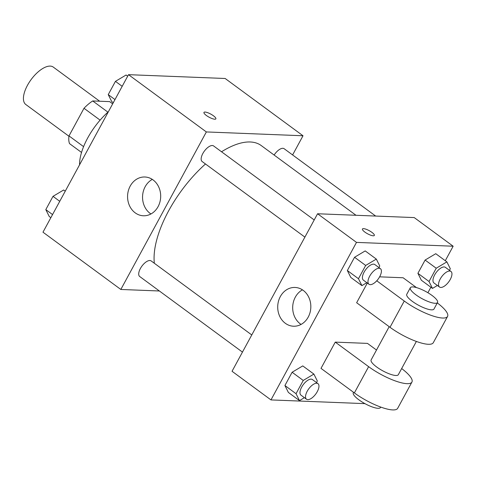<?xml version="1.0" encoding="UTF-8"?>
<svg xmlns="http://www.w3.org/2000/svg" width="477" height="477" viewBox="0 0 477 477"><rect width="100%" height="100%" fill="white"/><g stroke="black" fill="none" stroke-linecap="round" stroke-linejoin="round"><path stroke-width="0.72" d="M99.669 101.225L53.293 67.102A23.206 10.47 126.3 0 0 31.106 79.593A23.206 10.47 126.3 0 0 25.788 104.493L68.95 136.243M83.582 146.642L68.998 135.909L84 108.285A29.95 13.517 126.3 0 1 92.693 100.951L109.644 101.619L112.667 103.843M68.998 135.909A29.95 13.517 126.3 0 0 69.529 143.613L81.531 152.443M100.104 120.132L84 108.285M107.915 112.149L92.693 100.951M108.38 111.737A46.412 20.94 126.3 0 0 79.564 164.809M159.384 290.988L120.83 289.461L42.978 232.192L128.51 74.668L225.162 78.49L303.008 135.766L292.598 154.942M356.003 215.276L261.247 145.568A83.236 37.558 126.3 0 0 221.537 151.775M205.492 163.981A83.236 37.558 126.3 0 0 154.345 263.274M120.83 289.461L206.356 131.938L303.008 135.766M314.206 219.957L213.589 145.932A9.671 4.365 126.3 0 0 204.347 151.137A9.671 4.365 126.3 0 0 202.129 161.512L304.892 237.111M375.667 216.057L284.149 148.723A9.671 4.365 126.3 0 0 274.132 155.049M242.459 352.104L139.695 276.505A9.671 4.365 -53.7 0 1 141.103 267.305A9.671 4.365 -53.7 0 1 149.879 260.508A9.671 4.365 -53.7 0 1 151.155 260.925L251.773 334.949M206.356 131.938L128.51 74.668M135.194 212.843A19.402 16.558 92.3 0 1 128.349 190.734A19.402 16.558 92.3 0 1 144.901 176.997A19.402 16.558 92.3 0 1 160.677 197.037A19.402 16.558 92.3 0 1 143.362 215.771A19.402 16.558 92.3 0 1 135.194 212.843M203.959 112.405A6.767 1.765 -151.5 0 1 205.044 112.059A6.767 1.765 -151.5 0 1 212.158 114.903A6.767 1.765 -151.5 0 1 215.86 118.862A6.767 1.765 -151.5 0 1 209.069 117.181A6.767 1.765 -151.5 0 1 203.965 112.399A6.767 1.765 -151.5 0 1 205.044 112.053A6.767 1.765 -151.5 0 1 212.152 114.909A6.767 1.765 -151.5 0 1 215.86 118.862M150.941 213.964A19.402 16.558 92.3 0 1 150.177 213.44A19.402 16.558 92.3 0 1 142.593 195.803A19.402 16.558 92.3 0 1 152.306 179.394M364.941 403.637L270.972 399.917L232.043 371.279L317.575 213.756L414.227 217.584L453.15 246.215L445.279 260.71M50.848 217.697L49.25 216.522L45.804 209.612L53.007 196.351L63.656 189.995L65.254 191.17M52.548 214.572L45.804 209.612M59.75 201.312L53.007 196.351M113.287 102.704L111.69 101.529L108.243 94.619L115.44 81.358L126.089 75.008L127.687 76.183M114.981 99.58L108.243 94.619M122.184 86.319L115.44 81.358M304.404 397.675L299.484 400.614L296.038 393.704L303.241 380.437L313.89 374.087L317.336 380.998L316.489 382.554M317.974 383.651L312.417 379.561A9.671 4.365 126.3 0 0 303.169 384.766A9.671 4.365 126.3 0 0 300.957 395.135L306.514 399.231A9.671 4.365 126.3 0 0 307.79 399.643A9.671 4.365 126.3 0 0 316.567 392.845A9.671 4.365 126.3 0 0 317.974 383.651A9.671 4.365 126.3 0 0 308.732 388.856A9.671 4.365 126.3 0 0 306.514 399.231M313.89 374.087L302.764 365.907L292.115 372.257L302.764 365.907M299.484 400.614L288.364 392.428L284.918 385.517L292.115 372.257L303.241 380.437M296.038 393.704L284.918 385.517L292.115 372.257M366.843 282.682L361.918 285.622L358.471 278.711L365.674 265.445L376.323 259.094L379.77 266.005L378.923 267.561M380.413 268.658L374.85 264.568A9.671 4.365 126.3 0 0 365.609 269.773A9.671 4.365 126.3 0 0 363.391 280.148L368.954 284.238A9.671 4.365 126.3 0 0 370.23 284.65A9.671 4.365 126.3 0 0 379.006 277.858A9.671 4.365 126.3 0 0 380.413 268.658A9.671 4.365 126.3 0 0 371.166 273.864A9.671 4.365 126.3 0 0 368.954 284.238M376.323 259.094L365.203 250.914L354.554 257.264L365.203 250.914M361.918 285.622L350.798 277.441L347.351 270.531L354.554 257.264L365.674 265.445M358.471 278.711L347.351 270.531L354.554 257.264M437.397 285.479L432.478 288.412L429.032 281.502L436.228 268.241L446.877 261.885L450.324 268.795L449.477 270.358M450.968 271.449L445.405 267.358A9.671 4.365 126.3 0 0 436.163 272.564A9.671 4.365 126.3 0 0 433.945 282.939L439.508 287.029A9.671 4.365 126.3 0 0 440.784 287.446A9.671 4.365 126.3 0 0 449.561 280.649A9.671 4.365 126.3 0 0 450.968 271.449A9.671 4.365 126.3 0 0 441.726 276.654A9.671 4.365 126.3 0 0 439.508 287.029M446.877 261.885L435.757 253.704L425.108 260.054L435.757 253.704M432.478 288.412L421.352 280.232L417.906 273.321L425.108 260.054L436.228 268.241M429.032 281.502L417.906 273.321L425.108 260.054M303.211 290.374A19.402 16.558 92.3 0 1 310.056 312.489A19.402 16.558 92.3 0 1 293.504 326.22A19.402 16.558 92.3 0 1 277.727 306.18A19.402 16.558 92.3 0 1 295.036 287.452A19.402 16.558 92.3 0 1 303.211 290.374M270.972 399.917L356.498 242.394L317.575 213.756L414.227 217.584M232.043 371.279L317.575 213.756M302.448 289.849A19.402 16.558 -87.7 0 0 292.705 306.777A19.402 16.558 -87.7 0 0 301.076 324.42M364.863 232.078A6.767 1.765 -151.5 0 1 362.437 228.99A6.767 1.765 -151.5 0 1 369.228 230.671A6.767 1.765 -151.5 0 1 374.338 235.447A6.767 1.765 -151.5 0 1 364.863 232.078M356.498 242.394L453.15 246.215M374.332 235.453A6.767 1.765 28.5 0 0 369.228 230.671A6.767 1.765 28.5 0 0 362.437 228.99M430.88 287.237L427.899 292.723M421.352 280.232L417.906 273.321M350.798 277.441L347.351 270.531M288.364 392.428L284.918 385.517M367.332 283.046L356.641 302.74L390.007 327.288A30.939 8.061 28.5 0 0 433.307 342.689L447.563 316.43A30.939 8.061 28.5 0 0 437.296 302.913M416.481 287.595L403.113 277.763L379.614 276.833M376.502 350.035L367.475 343.392L335.259 342.122L321.003 368.375L354.369 392.917A30.939 8.061 28.5 0 0 397.669 408.324L411.925 382.065A30.939 8.061 -151.5 0 1 368.626 366.664L354.369 392.917M389.184 326.679L371.136 359.92A15.473 4.031 28.5 0 0 379.591 368.965A15.473 4.031 28.5 0 0 395.856 375.482A15.473 4.031 28.5 0 0 398.331 374.683L416.379 341.437M335.259 342.122L368.626 366.664M401.658 368.548A30.939 8.061 -151.5 0 1 411.925 382.065M353.546 392.315L353.32 392.738A15.473 4.031 28.5 0 0 361.775 401.783A15.473 4.031 28.5 0 0 378.034 408.3A15.473 4.031 28.5 0 0 380.509 407.501L380.741 407.072M410.339 287.72L406.774 294.285A15.473 4.031 28.5 0 0 418.448 305.208A15.473 4.031 28.5 0 0 433.969 309.048L437.528 302.49A15.473 4.031 -151.5 0 1 422.008 298.65A15.473 4.031 -151.5 0 1 410.339 287.72A15.473 4.031 -151.5 0 1 412.814 286.921A15.473 4.031 -151.5 0 1 429.073 293.444A15.473 4.031 -151.5 0 1 437.528 302.49M376.752 280.792L404.263 301.029A30.939 8.061 28.5 0 0 447.563 316.43M404.263 301.029L390.007 327.288"/></g></svg>
